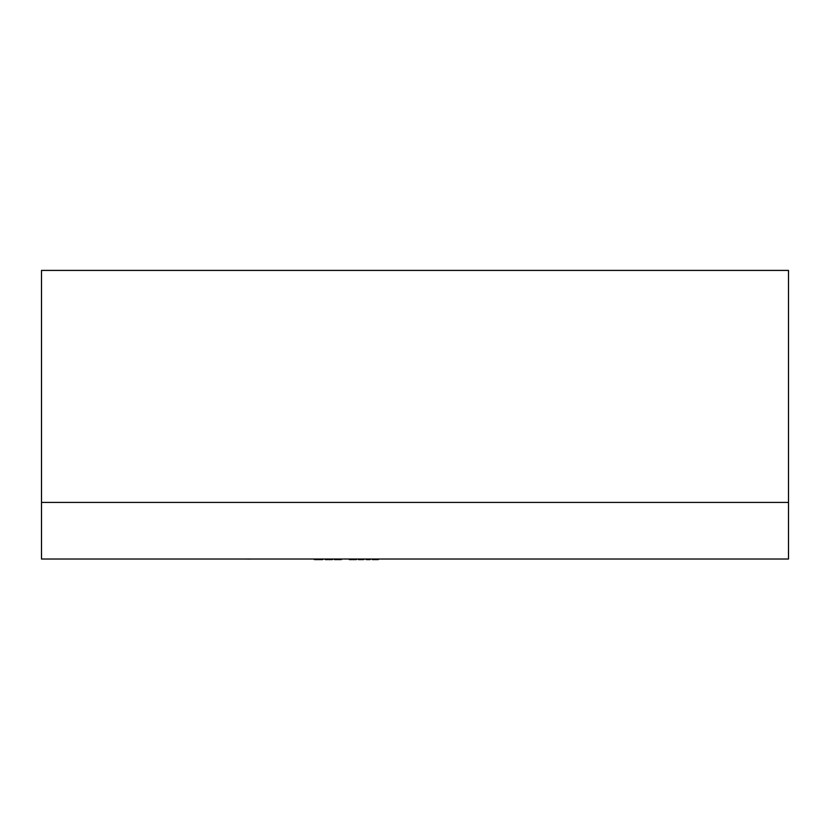 <?xml version="1.0" encoding="UTF-8"?>
<svg xmlns="http://www.w3.org/2000/svg" width="830" height="830" viewBox="0 0 830 830"><rect width="100%" height="100%" fill="white"/><g stroke="black" fill="none" stroke-linecap="round" stroke-linejoin="round"><path stroke-width="1.25" d="M788.5 559.026L41.5 559.026L41.5 270.414L788.5 270.414L788.5 559.026M228.25 559.026L222.596 559.026M243.149 559.026L230.138 559.026M268.132 559.026L250.702 559.026M250.702 559.078L245.037 559.026M314.352 559.026L314.352 559.586L322.808 559.586L322.808 559.026M322.808 559.586L323.285 559.026M322.331 559.586L322.331 559.026M319.291 559.586L319.291 559.026M318.813 559.586L318.813 559.026M318.346 559.586L318.346 559.026M315.307 559.586L315.307 559.026M314.829 559.586L314.829 559.026M325.37 559.026L325.37 559.586L332.394 559.586L332.394 559.026M331.917 559.586L331.917 559.026M331.45 559.586L331.45 559.026M326.315 559.586L326.315 559.026M325.848 559.586L325.848 559.026M334.293 559.026L334.293 559.586L341.327 559.586L341.327 559.026M340.798 559.586L340.798 559.026M335.247 559.586L335.247 559.026M334.77 559.586L334.77 559.026M349.347 559.026L349.347 559.586L352.356 559.586L352.356 559.026M351.847 559.586L351.847 559.026M351.536 559.586L351.536 559.026M349.357 559.586L349.357 559.026M352.356 559.586L356.371 559.586L356.371 559.026M355.883 559.586L355.883 559.026M354.42 559.586L354.42 559.026M353.954 559.586L353.954 559.026M353.476 559.586L353.476 559.026M358.259 559.026L358.259 559.586L363.768 559.586L363.768 559.026M363.768 559.586L364.297 559.026M363.519 559.586L363.519 559.026M363.343 559.586L363.343 559.026M361.278 559.586L361.278 559.026M359.214 559.586L359.214 559.026M358.799 559.586L358.799 559.026M366.196 559.026L366.196 559.586L370.19 559.586L370.19 559.026M369.672 559.586L369.672 559.026M369.34 559.586L369.34 559.026M366.352 559.586L366.352 559.026M372.276 559.026L372.276 559.586L378.356 559.586L378.356 559.026M377.847 559.586L377.847 559.026M372.784 559.586L372.784 559.026M788.5 502.43L41.5 502.43M340.404 559.586L340.404 559.026M351.36 559.586L351.36 559.026"/></g></svg>

